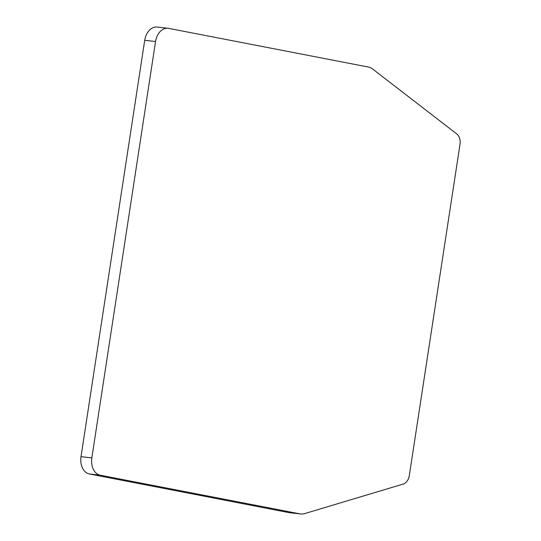 <?xml version="1.0" encoding="UTF-8"?>
<svg xmlns="http://www.w3.org/2000/svg" width="541" height="541" viewBox="0 0 541 541"><rect width="100%" height="100%" fill="white"/><g stroke="black" fill="none" stroke-linecap="round" stroke-linejoin="round"><path stroke-width="0.81" d="M89.393 473.977A15.425 10.908 96.4 0 1 81.001 456.672L144.718 40.298A15.425 10.908 -83.6 0 1 157.167 27.05L168.008 28.274A15.425 10.908 -83.6 0 1 168.609 28.362L368.13 66.989A20.565 14.539 -83.6 0 1 372.83 69.16L456.753 133.925A10.279 7.27 -83.6 0 1 459.999 144.379L409.334 475.438A10.279 7.27 96.4 0 1 403.173 484.073L304.833 513.551A20.565 14.539 -83.6 0 1 300.559 513.95A20.565 14.539 -83.6 0 1 299.755 513.828L288.914 512.604L89.393 473.977L100.234 475.201L299.755 513.828M81.001 456.672L91.842 457.889L155.551 41.522A15.425 10.908 -83.6 0 1 168.008 28.274M300.559 513.95L289.719 512.726A20.565 14.539 -83.6 0 1 288.914 512.604M91.842 457.889A15.425 10.908 96.4 0 0 100.234 475.201M155.551 41.522L144.718 40.298"/></g></svg>
